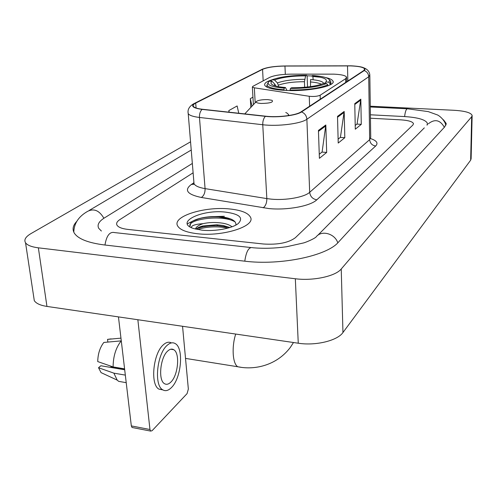 <?xml version="1.0" encoding="UTF-8"?>
<svg xmlns="http://www.w3.org/2000/svg" width="497" height="497" viewBox="0 0 497 497"><rect width="100%" height="100%" fill="white"/><g stroke="black" fill="none" stroke-linecap="round" stroke-linejoin="round"><path stroke-width="0.75" d="M333.829 74.146L290.95 74.146C281.277 74.301 274.195 75.376 269.709 77.377L252.886 86.323L252.358 87.043L254.334 87.807L309.252 96.281C313.862 96.729 317.49 96.381 320.143 95.231L345.608 78.725L346.571 77.153C345.595 75.501 341.346 74.5 333.829 74.146M311.774 75.942L306.91 75.811M271.871 79.843C266.435 81.57 264.062 83.378 264.739 85.273C266.423 88.019 273.512 89.74 285.992 90.429C308.649 91.628 335.922 86.099 333.021 81.228C332.412 79.731 329.884 78.495 325.448 77.513M229.701 208.957C205.031 206.168 172.099 216.313 177.572 225.812C179.784 229.769 186.369 232.403 197.321 233.72C222.749 236.858 255.675 226.234 250.531 217.307C248.301 212.964 241.362 210.181 229.701 208.957C205.031 206.168 172.099 216.313 177.572 225.812C179.784 229.769 186.369 232.403 197.321 233.72C222.749 236.858 255.675 226.234 250.531 217.307C248.301 212.964 241.362 210.181 229.701 208.957M350.87 65.908C359.045 66.263 363.649 67.3 364.68 69.027L363.761 70.537L300.983 111.893C296.2 115.36 277.742 117.646 265.709 116.199L202.434 109.265C197.284 108.663 194.259 107.669 193.358 106.271C192.805 105.234 193.588 104.177 195.694 103.096L262.559 69.363C267.336 67.331 274.804 66.231 284.949 66.058L350.87 65.908M351.025 65.809L285.054 65.964C274.655 66.138 267.007 67.269 262.105 69.35L195.184 103.072C190.295 105.954 192.6 108.06 202.086 109.396L265.373 116.341C277.717 117.82 296.647 115.478 301.542 111.924L364.245 70.555C366.798 68.002 362.394 66.424 351.025 65.809M224.377 216.27L210.343 216.729M194.221 220.345L187.263 223.874M318.44 130.425L319.397 158.338L326.678 152.424L325.821 124.983L318.44 130.425M319.26 154.256L322.106 151.976L325.821 124.983M321.95 152.101L326.678 152.424M354.765 103.656L355.287 129.208L361.276 124.343L360.828 99.189L354.765 103.656M355.212 125.468L357.07 123.977L360.828 99.189M356.921 124.095L361.276 124.343M337.506 116.373L338.221 143.055L344.812 137.706L344.179 111.458L337.506 116.373M338.122 139.154L340.433 137.302L344.179 111.458M340.277 137.427L344.812 137.706M263.379 243.996C277.829 244.909 288.496 242.816 295.367 237.709L412.926 124.995L413.498 123.654C412.64 121.635 408.416 120.367 400.818 119.852L370.451 118.224L400.818 119.852C408.416 120.367 412.64 121.635 413.498 123.654L412.926 124.995L295.367 237.709C288.496 242.816 277.829 244.909 263.379 243.996L127.891 229.415L263.379 243.996M193.122 172.801L119.97 219.531C117.037 221.438 116.043 223.308 116.975 225.141C118.317 227.291 121.958 228.713 127.891 229.415C121.958 228.713 118.317 227.291 116.975 225.141C116.043 223.308 117.037 221.438 119.97 219.531L193.122 172.801M252.948 97.176L250.314 98.636L250.83 107.414M238.771 113.248L237.125 105.96L228.837 110.57L228.949 112.173M228.837 110.57L229.21 112.198M250.314 98.636L251.979 106.184M427.004 125.151L427.445 123.455C425.873 119.765 418.213 117.472 404.452 116.565L370.402 114.795M192.345 163.457L104.438 217.916C98.847 221.445 96.952 224.924 98.748 228.353L101.388 231.024M190.55 141.819L31.05 233.547C25.596 236.758 23.763 239.846 25.546 242.803C27.36 245.288 31.634 246.959 38.362 247.829L295.33 278.755C313.209 281.103 335.574 276.22 341.234 268.983L471.672 116.739L472.144 115.447C471.019 112.701 465.08 110.986 454.314 110.303L370.277 106.203M33.715 296.808L34.293 300.642C36.126 303.468 40.344 305.394 46.948 306.425L298.262 343.216C315.701 345.987 337.463 340.65 342.955 332.524L470.647 160.189L471.119 158.711L472.131 115.826M76.724 221.432C72.91 225.47 72.115 229.378 74.326 233.143C78.172 238.951 88.23 242.89 104.5 244.965L244.4 261.136C280.376 265.721 327.212 255.812 338.414 242.176L444.84 126.754L446.138 123.38L443.51 119.833M270.716 81.26L271.822 79.862C280.128 76.805 291.733 75.277 306.643 75.277L305.605 75.879C292.335 75.898 281.979 77.265 274.543 79.974L277.376 82.943L278.357 85.211L278.426 86.646M304.655 87.286L304.437 81.713L305.605 75.879M289.993 90.032C306.811 90.056 319.409 88.336 327.79 84.863L326.51 83.515C318.471 86.795 306.444 88.435 290.428 88.429L290.018 90.547M327.821 85.844L327.79 84.863M283.849 90.317L284.265 88.162C271.287 86.981 266.156 84.788 268.877 81.583L269.343 81.204L272.076 81.315C270.256 82.763 270.728 84.086 273.493 85.298C276.065 86.354 280.041 87.087 285.421 87.497L284.265 88.162M268.423 82.067L266.926 85.105C268.243 87.41 273.872 88.963 283.824 89.764M306.643 75.277L307.14 76.265L307.544 87M290.428 88.429L291.571 87.764C305.723 87.739 316.415 86.285 323.653 83.403L326.51 83.515M274.543 79.974L271.822 79.862M275.847 86.074L274.922 84.304L272.076 81.315M285.421 87.497L286.943 90.466M313.135 79.762L312.88 76.203M328.716 82.135L325.87 82.017C328.051 79.035 323.261 77.06 311.507 76.097L312.532 75.501C319.173 75.935 324.032 76.818 327.107 78.141C329.71 79.334 330.244 80.669 328.716 82.135L329.989 83.471L330.822 81.315L329.349 79.793M320.317 77.228L313.023 76.488M329.989 83.471L330.033 84.888M324.504 83.434L325.87 82.017M323.721 83.403C322.92 81.465 318.546 80.172 310.594 79.539L310.513 86.627M261.205 103.463C270.107 103.277 273.723 102.22 272.052 100.307L267.84 99.611C262.379 99.518 258.577 100.127 256.421 101.438C255.576 102.494 257.173 103.171 261.205 103.463M132.711 427.613L132.034 427.482L131.326 425.91L149.964 429.507L137.855 319.733M118.454 316.893L131.326 425.91M149.964 429.507L150.647 431.085L152.076 430.713L187.077 393.612L188.351 389.064L182.554 326.274M170.819 382.131C178.168 375.359 180.187 353.075 173.745 349.714C171.9 348.608 169.893 349.043 167.725 351.019C160.289 357.256 157.978 380.193 164.426 383.634C166.408 384.858 168.539 384.361 170.819 382.131M124.604 368.979L110.899 366.668L111.185 366.258M171.366 342.918C168.918 341.588 166.265 342.197 163.407 344.744C153.231 353.075 150.007 384.38 158.841 389.083L162.854 389.909M167.16 345.328C157.033 353.684 153.803 385.038 162.587 389.735C165.315 391.437 168.241 390.741 171.366 387.648C181.349 378.304 184.02 348.155 175.255 343.607C172.782 342.129 170.08 342.7 167.16 345.328M121.237 340.861C115.888 347.633 113.179 356.324 113.111 366.929L97.735 361.58C97.897 353.895 99.928 347.521 103.83 342.445L121.287 340.867M124.592 368.861L113.111 366.929M124.697 369.78L100.841 365.749L98.53 367.737L113.875 373.154L125.325 375.111M113.875 373.154L117.199 380.118L118.677 381.354L123.15 382.137M120.964 338.14L107.526 339.383L107.861 342.073M111.135 338.879L107.526 339.383M98.53 367.737L101.059 372.613L104.811 374.359M110.899 366.668L110.999 367.463M191.42 227.638C191.128 225.595 195.035 224.259 203.149 223.644C198.57 225.178 196.017 226.98 195.476 229.042M203.149 223.644C209.374 222.271 215.978 222.134 222.954 223.234C226.887 223.93 229.912 225.11 232.024 226.781M196.029 229.179C197.197 227.899 199.533 226.818 203.049 225.949L216.698 224.774L223.116 225.47L229.831 227.533M235.901 225.035C236.305 221.295 232.372 218.699 224.104 217.239L218.183 216.649C211.306 216.357 204.988 216.99 199.247 218.543C195.364 219.624 192.563 220.917 190.842 222.426L190.022 226.284M225.563 212.12C201.291 209.181 173.776 222.855 194.178 228.676L201.962 230.167C214.909 231.652 232.441 228.371 238.287 223.495C243.729 217.798 239.492 214.008 225.563 212.12M189.792 225.607C189.444 218.748 223.625 214.468 235.205 222.004M197.471 229.496C206.783 226.57 216.972 226.092 228.017 228.067M193.122 220.873L198.968 218.717C204.596 217.201 211.144 216.611 218.605 216.934L230.471 218.866M196.526 228.688L200.869 227.359C205.839 226.123 211.517 225.588 217.903 225.768L229.297 227.278M254.334 87.807L255.191 102.755M309.252 96.281L309.619 106.203M320.143 95.231L320.273 99.189M345.608 78.725L345.695 82.44M370.588 138.576C376.757 140.67 378.453 143.148 375.682 146.006L316.794 199.819C312.625 199.042 310.258 196.532 309.687 192.302L369.656 139.638L370.731 137.24L369.83 75.457M316.794 199.819C310.519 206.062 287.154 210.436 268.883 208.572L201.347 197.471C187.276 194.482 183.902 190.177 191.227 184.555L193.787 182.865M265.373 116.341C263.559 118.329 262.683 121.131 262.758 124.741L266.833 198.595L271.399 199.16C285.955 200.583 304.543 197.185 309.687 192.302L306.879 119.249C301.02 123.703 277.823 126.642 262.758 124.741L199.465 117.454C193.091 116.671 189.338 115.391 188.214 113.614L188.052 112.291M194.867 103.171L262.105 69.35M195.184 103.072L193.637 103.792C189.202 106.414 187.394 109.688 188.214 113.614L194.016 183.654C195.159 185.903 198.843 187.555 205.075 188.624L266.833 198.595C266.827 202.969 265.603 206.05 263.161 207.839M202.086 109.396C200.198 111.297 199.328 113.981 199.465 117.454L205.075 188.624C205.143 192.836 203.9 195.787 201.347 197.471M301.542 111.924C304.76 113.285 306.537 115.726 306.879 119.249L368.718 76.755C368.494 73.736 367.003 71.674 364.245 70.555M364.003 67.909C367.488 69.307 369.426 71.618 369.824 74.848L368.718 76.755L369.656 139.638C370.066 143.291 372.073 145.416 375.682 146.006M193.867 181.834L193.644 184.406L194.097 184.002M193.793 184.151L191.227 184.555M195.694 103.096L196.085 107.998M347.502 65.859L347.85 81.023M284.949 66.058L285.328 74.333M262.559 69.363L263.18 80.849M337.531 117.249L344.123 112.372M354.783 104.488L360.766 100.065M318.471 131.338L325.771 125.946M337.792 242.822C334.841 233.397 321.161 229.838 316.03 237.057C313.532 239.15 305.891 242.325 303.617 242.927L286.626 246.736C274.928 248.363 263.677 248.699 252.874 247.748C248.978 246.624 246.276 251.097 244.779 261.18M104.973 245.021C106.544 235.541 109.8 231.403 114.745 232.608L250.6 247.5M73.798 232.161C74.028 223.389 78.656 216.443 87.677 211.324C93.964 208.193 99.363 210.511 103.885 218.27M445.915 125.132C444.057 118.802 438.186 115.111 437.335 114.894L428.221 111.601L407.633 108.812C406.254 108.713 405.248 111.297 404.614 116.578M444.361 127.275C440.125 119.895 434.794 118.727 428.377 123.765M342.955 332.524L341.234 268.983M298.262 343.216L295.33 278.755M46.948 306.425L38.362 247.829M470.647 160.189L471.672 116.739M304.437 81.713C293.342 81.75 284.651 82.918 278.357 85.211M274.922 84.304L274.077 85.527M304.686 79.309C293.056 79.346 283.955 80.557 277.376 82.943M321.453 84.26C319.304 83.129 315.601 82.359 310.345 81.949M240.846 367.252L237.808 366.761C232.646 363.984 231.484 346.968 235.715 334.059M288.223 115.627C288.745 114.453 287.925 113.409 285.763 112.502M221.165 216.866L218.525 216.878M333.052 82.21L333.021 81.228M252.358 87.043L253.383 104.687M346.577 77.656L346.676 81.794M364.68 69.027L364.686 69.512M262.658 69.089L261.863 69.425M424.308 127.872L317.614 235.466M89.156 210.455L191.233 150.032M370.29 106.979L407.167 108.787M34.293 300.642L25.546 242.803M446.126 124.393L446.138 123.38M427.432 124.716L427.439 124.144M267.032 87.192L266.926 85.105M330.915 84.403L330.853 82.247M293.497 342.514L290.385 347.328C276.928 365.264 254.961 370.371 237.808 366.761L185.518 358.399M289.105 115.49L288.31 114.503M256.266 101.605L244.76 113.906M150.647 431.085L132.034 427.482M170.701 349.236L173.745 349.714M158.841 389.083L162.587 389.735M118.677 381.354L126.219 382.671M101.059 372.613L117.199 380.118M218.183 216.649L218.605 216.934M200.869 227.359L203.049 225.949M217.903 225.768L216.698 224.774"/></g></svg>

